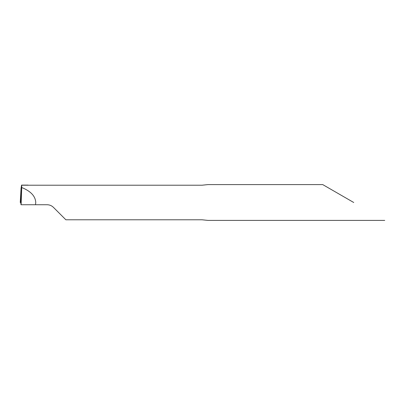 <?xml version="1.0" encoding="UTF-8"?>
<svg xmlns="http://www.w3.org/2000/svg" width="405" height="405" viewBox="0 0 405 405"><rect width="100%" height="100%" fill="white"/><g stroke="black" fill="none" stroke-linecap="round" stroke-linejoin="round"><path stroke-width="0.61" d="M322.724 184.594L207.998 184.594L201.989 185.222L21.627 185.222L21.723 187.52C30.739 191.16 35.417 196.152 35.756 202.5L35.513 204.738L47.107 204.738C49.577 204.778 51.688 205.654 53.44 207.36L65.858 219.778L201.989 219.778L207.998 220.406L384.75 220.406M353.737 202.5L322.724 184.594L353.737 202.5M28.163 185.222L27.737 185.075M35.513 204.738L21.03 204.738L20.614 201.28L21.055 188.436L20.25 202.5L20.898 202.5L20.25 202.5L20.604 201.28L20.25 202.5M21.111 204.738L21.723 187.52M21.561 185.115L21.055 188.436L20.614 201.28M28.102 185.115L21.541 185.115"/></g></svg>
